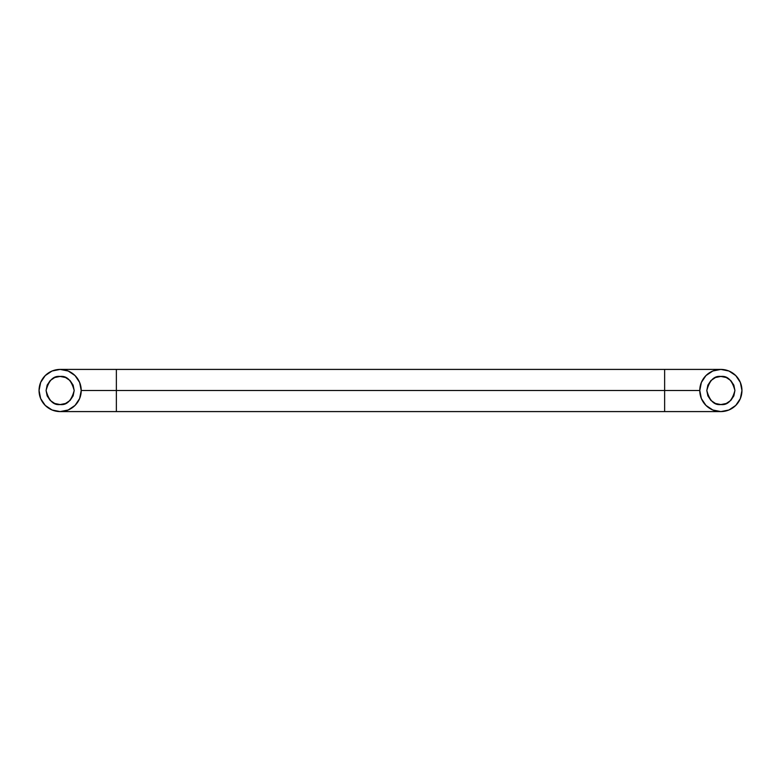 <?xml version="1.0" encoding="UTF-8"?>
<svg xmlns="http://www.w3.org/2000/svg" width="781" height="781" viewBox="0 0 781 781"><rect width="100%" height="100%" fill="white"/><g stroke="black" fill="none" stroke-linecap="round" stroke-linejoin="round"><path stroke-width="1.17" d="M664.631 390.5L664.631 411.587L664.631 390.5L81.224 390.5A21.087 21.087 0 0 1 60.137 411.587A21.087 21.087 0 0 1 39.05 390.5L40.651 382.426L45.23 375.593L52.063 371.014L60.137 369.413L68.211 371.014L75.044 375.593L79.623 382.426L81.224 390.5L79.623 398.574L75.044 405.407L68.211 409.986L60.137 411.587L52.063 409.986L45.23 405.407L40.651 398.574L39.05 390.5A21.087 21.087 0 0 1 60.137 369.413A21.087 21.087 0 0 1 81.224 390.5L116.369 390.5L116.369 411.587L116.369 369.413L116.369 390.5L664.631 390.5L664.631 369.413L664.631 390.5L699.776 390.5L664.631 390.5M60.137 404.558C53.489 405.359 48.803 400.673 46.079 390.5C48.803 380.327 53.489 375.641 60.137 376.442L54.758 377.516L50.199 380.562L47.153 385.121L46.079 390.5L47.153 395.879L50.199 400.438L54.758 403.484L60.137 404.558L65.516 403.484L70.075 400.438L73.121 395.879L74.195 390.5L73.121 385.121L70.075 380.562L65.516 377.516L60.137 376.442C66.785 375.641 71.471 380.327 74.195 390.5C71.471 400.673 66.785 405.359 60.137 404.558M720.863 404.558C714.215 405.359 709.529 400.673 706.805 390.5C709.529 380.327 714.215 375.641 720.863 376.442L726.242 377.516L730.801 380.562L733.847 385.121L734.921 390.5L733.847 395.879L730.801 400.438L726.242 403.484L720.863 404.558L715.484 403.484L710.925 400.438L707.879 395.879L706.805 390.5L707.879 385.121L710.925 380.562L715.484 377.516L720.863 376.442C727.511 375.641 732.197 380.327 734.921 390.5C732.197 400.673 727.511 405.359 720.863 404.558M720.863 369.413A21.087 21.087 0 0 1 741.95 390.5A21.087 21.087 0 0 1 720.863 411.587L728.937 409.986L735.77 405.407L740.349 398.574L741.95 390.5L740.349 382.426L735.77 375.593L728.937 371.014L720.863 369.413L712.789 371.014L705.956 375.593L701.377 382.426L699.776 390.5L701.377 398.574L705.956 405.407L712.789 409.986L720.863 411.587A21.087 21.087 0 0 1 699.776 390.5A21.087 21.087 0 0 1 720.863 369.413L60.137 369.413M715.484 377.516L710.925 380.562M726.242 403.484L730.801 400.438M730.801 380.562L726.242 377.516L720.863 376.442M60.137 411.587L720.863 411.587"/></g></svg>
